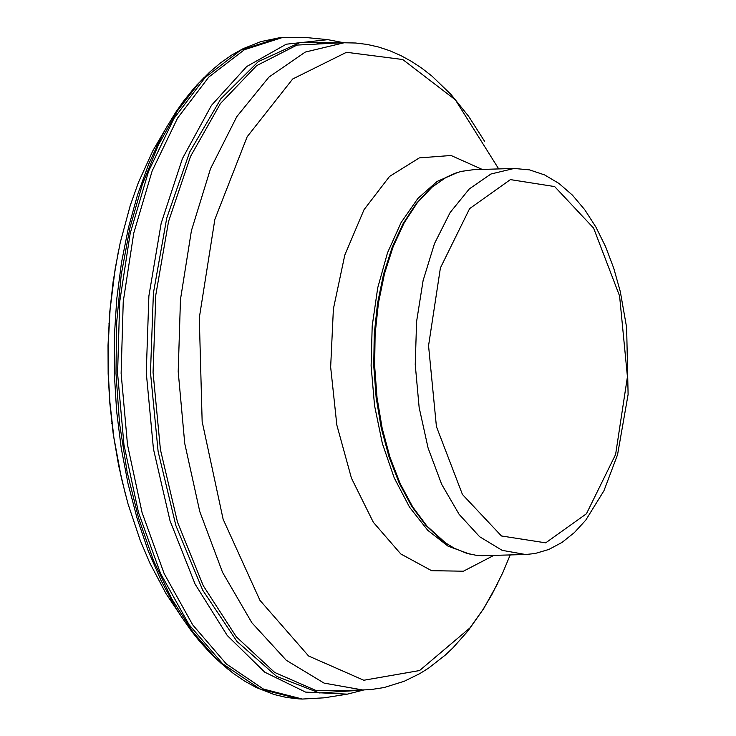 <?xml version="1.0" encoding="UTF-8"?>
<svg xmlns="http://www.w3.org/2000/svg" width="736" height="736" viewBox="0 0 736 736"><rect width="100%" height="100%" fill="white"/><g stroke="black" fill="none" stroke-linecap="round" stroke-linejoin="round"><path stroke-width="1.1" d="M525.587 554.512L481.914 555.698L475.741 555.211L466.504 553.224L454.36 548.265L445.473 542.846L426.898 526.019L412.675 506.846L400.255 483.745L390.006 457.332L382.186 428.334L377.016 397.55L374.642 365.801L375.121 333.978L378.451 302.938L384.532 273.525L393.199 246.551L404.22 222.75L417.284 202.768L432.041 187.156L446.283 177.266L455.198 173.254L461.251 171.396L473.515 169.685L514.096 168.461L529.515 169.869L544.594 174.929L558.983 183.448L572.442 195.15L584.789 209.778L595.893 227.056L605.599 246.68L613.769 268.309L620.292 291.576L626.64 327.538L628.102 394.468L617.578 454.609L603.952 490.737L585.755 520.159L574.411 532.551L562.065 542.395L548.863 549.452L535.026 553.527L525.587 554.512L502.173 550.353L479.642 536.737L459.126 514.335L441.646 484.27L428.094 448.04L419.143 407.477L415.242 364.596L416.585 321.568L423.108 280.536L434.488 243.57L450.138 212.52L469.292 188.931L490.967 174L514.096 168.461M445.013 542.524L441.342 539.874L425.758 525.246L411.599 506.166L399.252 483.184L389.04 456.9L381.266 428.048L376.124 397.412L373.759 365.829L374.238 334.162L377.55 303.278L383.603 274.013L392.224 247.176L403.19 223.496L416.19 203.614L430.873 188.076L434.378 185.214M484.601 141.33L468.648 116.352L451.048 94.493L431.931 76.066L421.838 68.227L411.424 61.364L400.706 55.504L389.721 50.71L378.506 47.003L367.126 44.427L355.635 43.01L344.108 42.771L305.302 52.063L268.925 77.105L236.79 116.647L210.514 168.71L191.415 230.699L180.467 299.497L178.204 371.652L184.754 443.55L199.778 511.566L222.53 572.314L251.85 622.72L286.276 660.284L324.088 683.118L363.372 690.083L347.346 694.149L305.541 692.088L264.767 672.189L227.268 635.518L195.086 584.09L170.016 520.72L153.438 448.914L146.262 372.6L148.884 296.001L161.166 223.33L182.427 158.59L211.48 105.34L246.744 66.507L286.258 44.206L327.86 39.67L344.071 42.771M347.346 694.149L324.226 697.82L302.358 699.053L263.46 689.071L226.311 663.936L192.676 624.827L164.146 573.574L142.076 512.606L127.503 444.792L121.127 373.354L123.243 301.65L133.759 233.1L152.168 170.918L177.597 118.064L208.84 77.022L244.426 49.717L282.67 37.444L304.566 37.38L327.86 39.67M221.637 663.817L210.993 653.853L199.576 641.314L191.332 630.936L180.826 615.857L175.794 607.816L161.11 580.64L148.148 550.657L137.089 518.273L128.073 483.902L121.21 448.012L116.61 411.065L114.319 373.557L114.374 335.975L116.776 298.816L121.486 262.577L128.441 227.737L137.558 194.746L148.709 164.054L161.754 136.05L166.299 127.724L175.886 112.047L183.494 101.2L194.148 87.998L204.185 77.427M179.869 614.367L166.051 593.704L149.776 562.92L140.217 540.344L128.009 503.847L121.394 478.06L113.896 437.727L109.922 402.537L108.321 373.732L108.201 344.88L110.087 309.516L115.166 268.815L120.235 242.678L130.244 205.519L138.451 182.408L152.867 150.724L165.434 129.26M586.454 513.746L545.707 542.846L501.455 535.974L462.447 494.491L436.42 426.576L428.554 345.708L440.404 267.922L469.614 208.638L510.388 179.612L554.64 186.567L593.602 228.096L619.583 295.973L627.431 376.758L615.609 454.471L586.454 513.746M469.448 554.024L448.012 546.14L427.754 530.306L409.556 507.205L394.202 477.839L382.361 443.486L374.55 405.628L371.11 365.912L372.186 326.057L377.724 287.804L387.504 252.807L401.083 222.576L417.882 198.435L437.156 181.424L458.086 172.279M493.718 555.441L463.422 571.2L431.609 570.694L400.77 553.95L373.336 522.284L351.449 478.161L336.84 425.04L330.657 367.117L333.39 308.918L344.807 255.033L364.035 209.686L389.537 176.438L419.327 157.89L451.048 155.489L482.236 169.427M510.195 554.962L502.78 572.718L491.814 594.697L482.825 609.794L469.927 627.918L419.575 670.542L363.786 680.257L308.577 655.988L259.937 600.309L223.128 519.248L202.152 421.572L199.3 317.86L214.866 219.365L247.158 136.767L292.68 79L346.481 52.293L402.739 59.524L455.382 99.857L498.704 168.921M125.81 495.889L118.634 465.538L113.234 434.074L109.719 402.215L108.146 373.741L108.026 345.212L109.636 313.205L113.151 281.474L118.505 250.755M358.45 690.23L316.176 690.589L274.666 672.437L236.302 636.806L203.274 585.727L177.486 522.118L160.42 449.622L153.06 372.398L155.82 294.869L168.544 221.49L190.504 156.464L220.432 103.509L256.606 65.66L296.967 45.08L339.186 42.918M362.554 690.11L319.341 692.944L276.626 676.393L236.955 641.433L202.694 590.143L175.876 525.559L158.12 451.536L150.475 372.48L153.401 293.103L166.732 218.16L189.649 152.094L220.809 98.854L258.327 61.594L299.984 42.541L343.289 42.789M302.358 699.053L298.678 698.869L259.808 688.905L222.686 663.798L189.078 624.717L160.577 573.51L138.515 512.596L123.961 444.838L117.585 373.456L119.701 301.815L130.208 233.321L148.598 171.194L174.009 118.386L205.234 77.381L240.792 50.103L278.999 37.849L260.848 41.621L243.11 48.668L231.601 55.136L220.423 62.983L209.613 72.174L199.208 82.644L210.717 71.144M228.537 669.686L216.356 658.895L192.915 631.966L171.819 598.984L153.548 560.694L138.534 517.988L127.098 471.84L119.526 423.301L115.994 373.502L116.564 323.582L121.238 274.684L129.895 227.93L142.352 184.405L158.314 145.102L177.413 110.924L199.208 82.644L196.898 84.934M441.342 539.874L442.557 540.73M430.873 188.076L432.041 187.156M336.352 690.865L370.309 689.669L384.091 687.553L404.276 681.251L419.768 673.633L428.481 668.196L445.133 655.224L453.045 647.744L467.995 630.908L483.745 608.543L497.766 583.317M344.108 42.771L317.087 43.599M282.67 37.444L278.999 37.849M298.678 698.869L286.433 697.452L274.252 694.554L256.238 687.498L244.49 681.021L232.999 673.164L213.909 656.751M175.794 607.816L166.051 593.704M161.754 136.05L152.867 150.724M112.065 423.964L111.844 423.393M109.075 323.371L108.891 323.95"/></g></svg>
